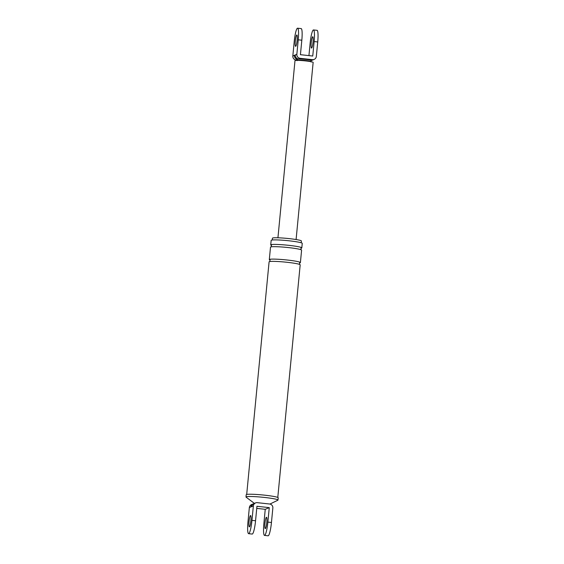 <?xml version="1.0" encoding="UTF-8"?>
<svg xmlns="http://www.w3.org/2000/svg" width="564" height="564" viewBox="0 0 564 564"><rect width="100%" height="100%" fill="white"/><g stroke="black" fill="none" stroke-linecap="round" stroke-linejoin="round"><path stroke-width="0.85" d="M251.791 506.55A3.645 3.595 -112.7 0 1 253.962 503.581A3.645 3.595 -112.7 0 1 253.969 503.574L255.534 502.919A3.645 3.595 67.3 0 0 253.363 505.894L250.917 506.916A3.645 3.595 -112.7 0 1 252.919 504.026M253.088 503.948A3.645 3.595 -112.7 0 1 253.095 503.941L254.265 503.476M271.453 522.497L267.872 522.102A12.542 1.911 96.2 0 1 264.502 535.405L268.083 535.8A12.542 1.911 96.2 0 0 271.453 522.497L272.849 508.023A3.645 3.595 67.3 0 0 269.613 504.012L257.297 502.665A3.645 3.595 67.3 0 0 255.534 502.919M264.502 535.405A12.542 1.911 96.2 0 1 263.853 523.787L265.249 509.313L269.268 507.628L256.944 506.282L255.555 520.755A12.542 1.911 -83.8 0 1 252.186 534.059L248.597 533.671A12.542 1.911 96.2 0 1 247.956 522.045L249.344 507.572A3.645 3.595 -112.7 0 1 251.523 504.604L252.954 504.004M267.872 522.102L269.268 507.628M266.779 522.56A5.696 0.867 96.2 0 1 265.242 528.609A5.696 0.867 96.2 0 1 264.953 523.329A5.696 0.867 96.2 0 1 266.483 517.28A5.696 0.867 96.2 0 1 266.779 522.56M248.597 533.671A12.542 1.911 96.2 0 0 251.967 520.368L253.363 505.894M265.249 509.313L256.747 508.383M272.285 239.996L272.454 238.205A14.53 1.206 5.5 0 1 289.247 238.621A14.53 1.206 5.5 0 1 301.387 240.99L301.218 242.781M271.524 245.389A15.616 1.297 5.5 0 1 270.727 244.889L271.164 240.363A15.616 1.297 5.5 0 1 289.205 240.814A15.616 1.297 5.5 0 1 302.248 243.359L301.81 247.878A15.616 1.297 5.5 0 1 300.936 248.216M254.695 503.61L246.123 497.18A16.074 1.332 5.5 0 1 245.996 496.983L246.207 494.727A16.074 1.332 5.5 0 1 264.784 495.185A16.074 1.332 5.5 0 1 278.207 497.808L277.989 500.064A16.074 1.332 5.5 0 1 277.826 500.233L269.93 504.061M249.048 521.587A5.696 0.867 96.2 0 1 250.578 515.538A5.696 0.867 96.2 0 1 250.874 520.826A5.696 0.867 96.2 0 1 249.344 526.875A5.696 0.867 96.2 0 1 249.048 521.587M270.727 244.889A15.616 1.297 5.5 0 1 288.768 245.333A15.616 1.297 5.5 0 1 301.81 247.878M270.107 260.082A15.616 1.297 5.5 0 1 269.31 259.588L270.508 247.145A15.616 1.297 5.5 0 1 288.549 247.596A15.616 1.297 5.5 0 1 301.599 250.141L300.401 262.577A15.616 1.297 5.5 0 1 299.519 262.916M269.31 259.588A15.616 1.297 5.5 0 1 287.358 260.032A15.616 1.297 5.5 0 1 300.401 262.577M246.694 494.452L269.091 261.844A15.616 1.297 5.5 0 1 287.139 262.295A15.616 1.297 5.5 0 1 300.182 264.84L277.784 497.448M245.996 496.983A16.074 1.332 5.5 0 1 264.565 497.448A16.074 1.332 5.5 0 1 277.989 500.064M297.397 59.431L296.065 59.988A3.645 3.595 -112.7 0 1 292.829 55.977L294.225 41.503A12.542 1.911 96.2 0 1 297.595 28.2A12.542 1.911 96.2 0 1 298.243 39.825L296.847 54.299A3.645 3.595 67.3 0 0 300.083 58.303L312.4 59.65A3.645 3.595 67.3 0 0 316.333 56.428L317.729 41.955A12.542 1.911 96.2 0 0 317.081 30.329L313.499 29.941A12.542 1.911 -83.8 0 0 310.129 43.245L308.938 55.617M314.162 59.396L312.59 60.059A3.645 3.595 -112.7 0 1 312.583 60.059A3.645 3.595 -112.7 0 1 310.827 60.313A6.838 0.571 5.5 0 1 311.039 60.475L310.933 61.603A6.838 0.571 5.5 0 0 305.223 60.489A6.838 0.571 5.5 0 0 297.404 60.214A6.838 0.571 5.5 0 0 297.32 60.299L297.066 60.679M311.49 60.51A3.645 3.595 -112.7 0 1 311.025 60.63M295.317 41.045A5.696 0.867 96.2 0 1 296.854 34.996A5.696 0.867 96.2 0 1 297.143 40.284A5.696 0.867 96.2 0 1 295.614 46.333A5.696 0.867 96.2 0 1 295.317 41.045M297.32 60.299L297.425 59.164A6.838 0.571 5.5 0 1 297.517 59.086A6.838 0.571 5.5 0 1 298.511 58.966A3.645 3.595 -112.7 0 1 295.275 54.955L296.847 54.299M297.411 59.298A3.645 3.595 -112.7 0 1 294.401 55.321L295.275 54.955M297.595 28.2L301.176 28.595A12.542 1.911 96.2 0 1 301.825 40.213L300.429 54.687L312.752 56.033L314.141 41.56A12.542 1.911 -83.8 0 0 313.499 29.941M296.065 59.988L297.334 60.129M313.048 42.018A5.696 0.867 -83.8 0 0 312.752 36.738A5.696 0.867 -83.8 0 0 311.222 42.786A5.696 0.867 -83.8 0 0 311.518 48.067A5.696 0.867 -83.8 0 0 313.048 42.018M300.083 58.303L298.511 58.966A6.838 0.571 5.5 0 1 305.328 59.361A6.838 0.571 5.5 0 1 310.827 60.313L312.4 59.65M277.939 237.789L294.993 60.644A9.116 0.761 5.5 0 1 305.533 60.905A9.116 0.761 5.5 0 1 313.147 62.392L296.093 239.538M250.917 506.916L249.344 507.572M251.967 520.368L255.555 520.755M292.829 55.977L294.401 55.321M298.243 39.825L301.825 40.213M314.141 41.56L317.729 41.955M271.411 245.284L271.256 246.891M301.063 248.139L300.908 249.746M269.994 259.983L269.839 261.59M299.646 262.838L299.491 264.445M312.808 59.946L311.716 60.419M311.554 60.489L311.018 60.715M311.109 62.033L310.933 61.603"/></g></svg>
